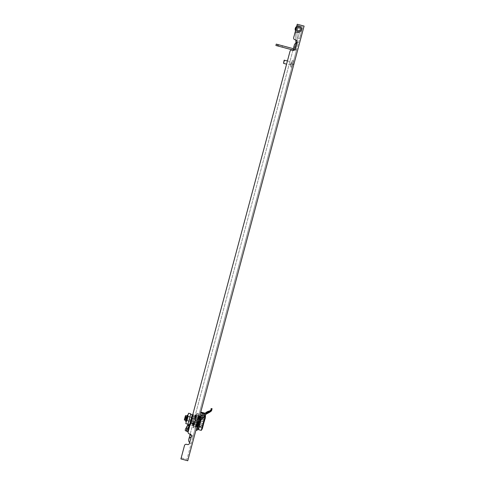 <?xml version="1.0" encoding="UTF-8"?>
<svg xmlns="http://www.w3.org/2000/svg" width="485" height="485" viewBox="0 0 485 485"><rect width="100%" height="100%" fill="white"/><g stroke="black" fill="none" stroke-linecap="round" stroke-linejoin="round"><path stroke-width="0.36" stroke-dasharray="2.42 1.82" d="M295.492 30.846L295.947 42.619L295.492 30.761A3.395 3.395 0 0 0 299.403 32.568L297.923 38.194L299.56 38.636L301.828 30.161L299.56 38.636L301.828 30.161L299.56 38.636L297.923 38.194L299.403 32.568A3.395 3.395 0 0 1 295.165 29.561A3.395 3.395 0 0 1 298.851 25.899A3.395 3.395 0 0 1 301.828 30.161A3.395 3.395 0 0 0 296.668 26.457L295.492 30.846L295.85 39.994A1.697 1.697 0 0 1 296.899 42.025L294.995 49.13L296.899 42.025A1.697 1.697 0 0 0 295.692 39.946L294.874 39.728A1.697 1.697 0 0 1 293.674 37.648A1.697 1.697 0 0 0 294.874 39.728L295.692 39.946A1.697 1.697 0 0 1 296.899 42.025L294.995 49.13A1.697 1.697 0 0 1 292.916 50.331L292.091 50.113L292.916 50.331A1.697 1.697 0 0 0 294.995 49.13A1.697 1.697 0 0 1 292.916 50.331L292.091 50.113A1.697 1.697 0 0 0 290.012 51.313L188.15 431.856A1.697 1.697 0 0 0 189.35 433.936L190.175 434.154A1.697 1.697 0 0 1 191.375 436.233L189.471 443.345L191.375 436.233A1.697 1.697 0 0 0 190.175 434.154A1.697 1.697 0 0 1 191.375 436.233L189.471 443.345A1.697 1.697 0 0 1 187.392 444.545L186.573 444.327A1.697 1.697 0 0 0 184.494 445.527L181.202 457.828L186.937 459.362L302.707 26.881L186.937 459.362L181.202 457.828M300.191 29.724L299.93 30.676L300.191 29.724A1.697 1.697 0 0 0 298.699 27.59A1.697 1.697 0 0 0 296.856 29.421A1.697 1.697 0 0 0 298.972 30.925A1.697 1.697 0 0 1 296.856 29.421A1.697 1.697 0 0 1 298.699 27.59A1.697 1.697 0 0 1 300.191 29.724L299.93 30.676L298.972 30.925A1.697 1.697 0 0 1 296.856 29.421A1.697 1.697 0 0 1 298.699 27.59A1.697 1.697 0 0 1 300.191 29.724A1.697 1.697 0 0 0 298.699 27.59A1.697 1.697 0 0 0 296.856 29.421A1.697 1.697 0 0 0 298.972 30.925L299.93 30.676L300.191 29.724A1.697 1.697 0 0 1 298.111 30.925A1.697 1.697 0 0 1 296.911 28.845A1.697 1.697 0 0 1 298.99 27.645A1.697 1.697 0 0 1 300.191 29.724A1.697 1.697 0 0 1 298.111 30.925A1.697 1.697 0 0 1 296.911 28.845A1.697 1.697 0 0 1 298.99 27.645A1.697 1.697 0 0 1 300.191 29.724M299.93 30.676L298.972 30.925L299.93 30.676M299.427 32.562L299.403 32.568A3.395 3.395 0 0 1 295.165 29.561A3.395 3.395 0 0 1 298.851 25.899A3.395 3.395 0 0 1 301.828 30.161A3.395 3.395 0 0 0 298.851 25.899A3.395 3.395 0 0 0 295.165 29.561A3.395 3.395 0 0 0 299.403 32.568L299.427 32.562M299.56 38.636L297.923 38.194L299.56 38.636M297.426 29.446A1.134 1.134 0 0 1 298.39 28.16A1.134 1.134 0 0 1 299.669 29.124A1.134 1.134 0 0 1 298.712 30.403A1.134 1.134 0 0 1 297.426 29.446M296.868 29.524A1.697 1.697 0 0 1 298.305 27.603A1.697 1.697 0 0 1 300.227 29.039A1.697 1.697 0 0 1 298.79 30.961A1.697 1.697 0 0 1 296.868 29.524A1.697 1.697 0 0 1 298.305 27.603A1.697 1.697 0 0 1 300.227 29.039A1.697 1.697 0 0 1 298.79 30.961A1.697 1.697 0 0 1 296.868 29.524M296.784 29.536A1.782 1.782 0 0 1 298.293 27.518A1.782 1.782 0 0 1 300.312 29.027A1.782 1.782 0 0 1 298.802 31.046A1.782 1.782 0 0 1 296.784 29.536A1.782 1.782 0 0 1 298.293 27.518A1.782 1.782 0 0 1 300.312 29.027A1.782 1.782 0 0 1 298.802 31.046A1.782 1.782 0 0 1 296.784 29.536M296.196 29.621A2.376 2.376 0 0 1 298.208 26.93A2.376 2.376 0 0 1 300.9 28.942A2.376 2.376 0 0 1 298.887 31.634A2.376 2.376 0 0 1 296.196 29.621A2.376 2.376 0 0 1 298.208 26.93A2.376 2.376 0 0 1 300.9 28.942A2.376 2.376 0 0 1 298.887 31.634A2.376 2.376 0 0 1 296.196 29.621M296.026 29.646A2.546 2.546 0 0 1 298.184 26.76A2.546 2.546 0 0 1 301.07 28.918A2.546 2.546 0 0 1 298.912 31.804A2.546 2.546 0 0 1 296.026 29.646A2.546 2.546 0 0 1 298.184 26.76A2.546 2.546 0 0 1 301.07 28.918A2.546 2.546 0 0 1 298.912 31.804A2.546 2.546 0 0 1 296.026 29.646M280.639 45.287L282.415 45.766L280.639 45.287M280.275 46.657L278.499 46.178L280.275 46.657M296.705 42.735A3.395 3.395 0 0 1 298.463 42.735A3.395 3.395 0 0 0 295.88 43.08L294.601 47.857L295.947 42.619L297.366 42.565L296.953 31.955L296.972 32.459L295.559 32.513L295.438 29.403A3.11 3.11 0 0 1 299.027 26.208A3.11 3.11 0 0 1 301.476 30.337A3.11 3.11 0 0 1 296.953 31.955L297.366 42.565L295.947 42.619L295.438 29.403L295.559 32.513L296.972 32.459L296.953 31.955L297.378 42.953L296.953 31.955A3.11 3.11 0 0 0 301.476 30.337A3.11 3.11 0 0 0 299.027 26.208A3.11 3.11 0 0 0 295.438 29.403A3.11 3.11 0 0 1 299.027 26.208A3.11 3.11 0 0 1 301.476 30.337A3.11 3.11 0 0 1 296.953 31.955L296.953 31.955A3.11 3.11 0 0 0 300.7 27.033A3.11 3.11 0 0 0 296.553 26.893M296.85 29.349L296.887 30.27L296.85 29.349A1.697 1.697 0 0 1 298.808 27.603A1.697 1.697 0 0 1 300.148 29.858A1.697 1.697 0 0 1 297.681 30.743A1.697 1.697 0 0 0 300.148 29.858A1.697 1.697 0 0 0 298.808 27.603A1.697 1.697 0 0 0 296.85 29.349A1.697 1.697 0 0 1 298.808 27.603A1.697 1.697 0 0 1 300.148 29.858A1.697 1.697 0 0 1 297.681 30.743A1.697 1.697 0 0 0 300.148 29.858A1.697 1.697 0 0 0 298.808 27.603A1.697 1.697 0 0 0 296.85 29.349L296.887 30.27L297.681 30.743A1.697 1.697 0 0 0 300.148 29.858A1.697 1.697 0 0 0 298.808 27.603A1.697 1.697 0 0 0 296.85 29.349L296.887 30.27L297.681 30.743A1.697 1.697 0 0 0 300.148 29.858A1.697 1.697 0 0 0 298.808 27.603A1.697 1.697 0 0 0 296.85 29.349A1.697 1.697 0 0 1 298.808 27.603A1.697 1.697 0 0 1 300.148 29.858A1.697 1.697 0 0 1 297.681 30.743L296.887 30.27L297.681 30.743L296.887 30.27L296.85 29.349A1.697 1.697 0 0 1 298.808 27.603A1.697 1.697 0 0 1 300.148 29.858A1.697 1.697 0 0 1 297.681 30.743L296.887 30.27L296.85 29.349M277.905 44.559L277.541 45.923L277.905 44.559L293.213 48.658L277.905 44.559L277.541 45.923L275.898 45.487L276.268 44.117L275.898 45.487L277.541 45.923L275.898 45.487L276.268 44.117L294.31 48.949L295.911 42.959L294.31 48.949L293.352 48.694M295.965 48.221L297.378 42.953L295.601 49.585L294.213 50.392L295.601 49.585L294.213 50.392L295.601 49.585L297.366 42.565L295.965 48.221M277.541 45.923L292.988 50.058M295.947 42.619L296.741 42.589M295.438 29.403A3.11 3.11 0 0 1 299.027 26.208A3.11 3.11 0 0 1 301.476 30.337A3.11 3.11 0 0 1 296.953 31.955L296.953 31.955A3.11 3.11 0 0 0 301.476 30.337A3.11 3.11 0 0 0 299.027 26.208A3.11 3.11 0 0 0 295.438 29.403A3.11 3.11 0 0 1 299.027 26.208A3.11 3.11 0 0 1 301.476 30.337A3.11 3.11 0 0 1 296.953 31.955L296.953 31.955A3.11 3.11 0 0 0 301.476 30.337A3.11 3.11 0 0 0 299.027 26.208A3.11 3.11 0 0 0 295.438 29.403M295.559 32.513L296.972 32.459L295.559 32.513M296.887 30.27L297.681 30.743L296.887 30.27M293.213 48.658L294.31 48.949L293.213 48.658M292.849 50.022L294.213 50.392L292.849 50.022M297.457 28.991A1.134 1.134 0 0 1 298.839 28.191A1.134 1.134 0 0 1 299.645 29.573A1.134 1.134 0 0 1 298.257 30.373A1.134 1.134 0 0 1 297.457 28.991M296.826 28.821A1.782 1.782 0 0 1 299.009 27.56A1.782 1.782 0 0 1 300.27 29.743A1.782 1.782 0 0 1 298.087 31.004A1.782 1.782 0 0 1 296.826 28.821A1.782 1.782 0 0 1 299.009 27.56A1.782 1.782 0 0 1 300.27 29.743A1.782 1.782 0 0 1 298.087 31.004A1.782 1.782 0 0 1 296.826 28.821M296.25 28.67A2.376 2.376 0 0 1 299.166 26.984A2.376 2.376 0 0 1 300.845 29.9A2.376 2.376 0 0 1 297.935 31.58A2.376 2.376 0 0 1 296.25 28.67A2.376 2.376 0 0 1 299.166 26.984A2.376 2.376 0 0 1 300.845 29.9A2.376 2.376 0 0 1 297.935 31.58A2.376 2.376 0 0 1 296.25 28.67M296.086 28.621A2.546 2.546 0 0 1 299.209 26.82A2.546 2.546 0 0 1 301.009 29.943A2.546 2.546 0 0 1 297.893 31.743A2.546 2.546 0 0 1 296.086 28.621A2.546 2.546 0 0 1 299.209 26.82A2.546 2.546 0 0 1 301.009 29.943A2.546 2.546 0 0 1 297.893 31.743A2.546 2.546 0 0 1 296.086 28.621M210.635 411.432L211.515 410.231L210.884 411.244L206.349 413.663L209.872 411.723L206.349 413.663L204.306 415.966L205.355 414.784M197.231 421.101L196.383 425.418L197.365 425.678L197.965 426.721L199.056 427.012L197.965 426.721L200.669 416.603L197.965 426.721L200.669 416.603L205.21 417.821L202.5 427.934L205.21 417.821L202.5 427.934L205.21 417.821L201.766 416.9L201.536 417.755L201.766 416.9L200.669 416.603L197.965 426.721L197.365 425.678L199.632 417.203L197.365 425.678L199.632 417.203L200.669 416.603L199.632 417.203L197.365 425.678L196.383 425.418L198.656 416.942L196.661 425.012L196.383 425.418L196.395 424.217L198.062 417.985L198.656 416.942L199.632 417.203L198.656 416.942L197.231 421.101M201.142 419.877L198.51 429.71L202.639 414.287L201.548 413.996L202.639 414.287L198.51 429.71L197.419 429.413L201.548 413.996L196.868 430.383L199.22 421.586L197.419 429.413L199.481 421.707L206.349 413.663L206.537 413.935L207.004 413.475L206.537 413.935L206.349 413.663L206.537 413.935L209.781 412.183M196.298 424.405L198.614 415.76L197.771 418.894L198.814 415.815L198.25 419.179L199.474 415.991L198.795 419.325L200.02 416.136L199.341 419.47L200.457 416.251L199.814 419.367L200.632 416.3L201.184 416.445L200.541 416.275L199.911 418.834L200.499 418.991L201.184 416.445L200.499 418.991L199.953 418.846L200.566 416.282L199.832 418.816L200.293 416.209L199.341 419.47L199.723 418.785L199.814 419.367L200.632 416.3L201.184 416.445L200.541 416.275L199.547 419.525L200.541 416.275L199.547 419.525L200.269 416.203L199.462 419.501L199.996 416.13L199.002 419.379L199.996 416.13L199.002 419.379L199.723 416.057L198.917 419.355L199.444 415.984L198.456 419.234L199.171 415.912L198.25 419.179L199.365 415.96L198.159 419.155L199.196 415.918L198.456 419.234L199.171 415.912L198.08 418.349L198.65 415.772L197.444 420.137L198.686 415.487L198.274 418.397L199.171 415.912L198.371 419.21L198.898 415.839L197.91 419.088L198.717 415.791L199.474 415.991L198.704 419.301L199.911 416.106L198.795 419.325L199.474 415.991L200.02 416.136L199.25 419.446L200.02 416.136L200.632 416.3L199.814 419.367L199.953 418.846L200.499 418.991L199.008 424.563L198.462 424.417L197.71 426.945L198.517 423.647L197.783 426.964L198.329 427.109L199.008 424.563L198.329 427.109L197.783 426.964L198.462 424.417L197.783 426.964L198.674 423.629L198.462 424.417L199.008 424.563L201.184 416.445L199.008 424.563L198.462 424.417L197.777 426.964L198.674 423.629L197.625 426.921L198.517 423.647L198.462 424.417L199.008 424.563L198.329 427.109L200.499 418.991L199.911 418.834L199.547 419.525L199.365 418.688L199.002 419.379L198.82 418.543L198.456 419.234L198.274 418.397L197.819 419.064L198.614 415.76L197.819 419.064L198.626 415.766L199.111 415.894L196.928 422.047L197.91 418.379L195.71 426.612L198.201 417.3L198.686 413.881L196.898 413.402L196.013 416.718L196.898 413.402L197.298 413.511L196.013 416.718L197.298 413.511L196.898 413.402L194.109 423.817L195.394 420.61L194.109 423.817L195.885 417.191L195.394 420.61L193.097 427.606L193.982 424.296L193.497 427.715L193.097 427.606L193.497 427.715L193.982 424.296L195.394 420.61L196.898 413.402L197.298 413.511L196.013 416.718L197.298 413.511L199.086 413.99L198.686 413.881L198.201 417.3L199.086 413.99L196.789 420.986L198.074 417.779L196.298 424.405L198.686 413.881L197.298 413.511L199.086 413.99L198.686 413.881L198.201 417.3L199.086 413.99L198.074 417.779L194.885 428.085L196.17 424.878L195.285 428.194L194.885 428.085L195.285 428.194L196.298 424.405M292.103 65.39L292.867 62.535L292.103 65.39M293.128 62.656L292.37 65.511L293.128 62.656M290.497 72.241L286.101 88.646L290.557 72.259M195 420.507L194.109 423.817L195.885 417.191L194.533 422.235L196.722 422.817L195.758 426.424L196.928 422.047L195.758 426.424L196.874 423.205L196.237 426.551L196.789 423.181L196.346 426.582L197.334 423.326L196.619 426.654L197.425 423.35L196.892 426.727L197.413 424.132L197.971 423.496L197.437 426.873L197.959 424.284L198.517 423.647L197.777 426.964L197.437 426.873L198.147 424.333L197.777 426.964L198.674 423.629L197.522 426.897L198.068 424.308L197.625 426.921L198.177 423.557L197.413 426.867L197.074 426.776L197.88 423.478L197.165 426.8L197.686 426.939L198.638 423.678L198.256 424.363L198.092 423.532L197.14 426.794L197.88 423.478L197.074 426.776L196.528 426.63L197.334 423.326L196.619 426.654L197.601 424.187L197.225 426.818L198.092 423.532L196.868 426.721L197.631 423.411L196.68 426.667L197.14 426.794L198.092 423.532L197.71 424.217L197.547 423.387L196.346 426.582L196.971 424.017L196.528 426.63L196.073 426.503L197.055 424.042L196.68 426.667L197.631 423.411L196.322 426.57L197.086 423.259L196.134 426.521L196.595 426.642L197.547 423.387L197.165 424.072L196.995 423.235L196.049 426.497L196.874 423.205L196.455 423.823L196.722 422.817L194.533 422.235L195.461 418.779L197.65 419.361L195.461 418.779L193.315 425.769L194.267 422.508L193.145 425.721L193.885 423.193L193.715 422.362L192.854 425.642L193.715 422.362L192.739 425.612L192.315 425.503L195.17 414.839L192.315 425.503L193.739 420.168L192.315 425.503L192.703 425.606L193.739 420.168L195.103 417.652L195.77 415.002L195.17 414.839L195.916 415.039L194.879 418.276L196.195 415.111L195.425 418.422L196.376 415.16L195.346 417.615L196.079 415.081L196.376 415.16L195.461 418.779L197.65 419.361L195.461 418.779L195 420.507M290.576 66.736L292.231 60.552L290.576 66.736M291.667 67.027L293.322 60.843L291.667 67.027M290.23 73.229L286.368 87.664L290.23 73.229M192.769 414.608L193.254 414.323L192.769 414.608L190.12 424.502L190.399 424.987L193.254 414.323L195.722 414.984L193.739 420.168L192.739 425.612L192.315 425.503L192.703 425.606L193.739 420.168L195.103 417.652L195.77 415.002L193.254 414.323L190.399 424.987L192.315 425.503L190.399 424.987L191.83 419.658L190.399 424.987L189.799 423.951L192.212 414.924L189.799 423.951M290.764 64.942L291.479 62.256L290.764 64.942M291.036 65.014L291.752 62.329L291.036 65.014M289.169 77.206L289.036 77.697L289.169 77.206M288.642 79.17L287.957 81.716L288.648 79.176M289.69 75.236L286.908 85.657L289.697 75.236M290.418 65.135L291.279 61.904L290.418 65.135M283.567 63.359L284.434 60.128M284.089 60.322L283.379 62.965M188.568 413.22L185.791 423.605L188.568 413.22L185.791 423.605L187.974 424.193L190.757 413.802L187.974 424.193L188.538 422.095L187.974 424.193L189.617 424.636L192.248 414.79L189.059 426.133L187.586 425.46L185.87 428.54A1.697 0.515 -65.3 0 0 185.434 430.68A1.697 0.515 -65.3 0 0 185.446 430.68L185.379 430.65A1.697 0.503 -64.9 0 1 185.367 430.644A1.697 0.503 -64.9 0 1 185.822 428.516L187.762 424.933L189.229 425.618L189.617 424.636L187.786 431.468L186.846 431.341A1.697 0.503 115.1 0 0 186.846 431.341A1.697 0.503 115.1 0 1 187.289 429.207L189.029 426.133L187.556 425.442M185.537 420.313L185.755 421.544L187.513 414.984M187.774 416.136L187.95 415.166A145.864 145.864 -75.7 0 0 187.616 416.476L187.834 415.596A145.864 126.318 15 0 0 187.543 416.736L187.84 415.578A145.864 126.318 -165 0 0 187.543 416.736L187.701 416.094A145.864 103.141 15 0 0 187.465 417.039L187.925 415.275A145.864 140.892 15 0 0 187.598 416.542L187.925 415.275A145.864 140.892 -165 0 0 187.598 416.542L187.525 416.767A145.864 72.932 -165 0 0 187.356 417.433L187.701 416.106A145.864 103.141 -165 0 0 187.465 417.039L187.077 418.446M186.234 421.156L186.78 419.877L186.337 421.198A145.864 126.318 -165 0 1 186.658 420.046L186.476 420.683A145.864 103.141 -165 0 1 186.737 419.743L186.658 420.01A145.864 72.932 15 0 1 186.846 419.349L186.658 420.01A145.864 72.932 -165 0 1 186.846 419.349L187.543 417.045L186.87 419.549M188.047 415.184L187.616 416.476A145.864 145.864 -75.7 0 1 187.95 415.166L186.864 419.222A145.864 37.751 -165 0 1 186.967 418.888L186.628 420.301M187.756 415.475L187.392 417.627M187.386 417.633L187.313 417.555A145.864 37.751 -165 0 0 187.234 417.894L186.828 419.543M187.556 416.785L187.598 416.542A145.864 140.892 -165 0 1 187.925 415.275L187.598 416.542A145.864 140.892 15 0 1 187.925 415.275L187.865 415.202M187.78 418.573L187.416 419.943L187.78 418.573M185.622 415.651L186.81 415.997L185.616 415.681L185.046 417.809L185.622 415.651L186.816 415.972L186.355 418.306L186.998 415.9L186.392 418.203L186.974 416.003L185.525 415.627A141.384 141.384 -55.5 0 0 185.428 415.766L184.342 419.828L185.428 415.766A141.384 141.384 122.5 0 1 185.525 415.627L186.016 415.76L185.525 415.627L186.016 415.76L185.549 417.512L186.016 415.76L185.525 415.627M187.725 418.561L188.107 417.136L187.725 418.561M186.319 421.416L186.561 420.204L186.258 421.501A145.864 140.892 -165 0 1 186.604 420.24L186.428 421.004M186.379 420.616L186.422 421.235L186.767 419.943L186.476 420.671A145.864 103.141 15 0 1 186.737 419.743L186.367 421.429L186.695 420.21L186.592 420.598L190.423 421.623L187.216 420.471L190.423 421.623L187.216 420.471L188.241 416.645L191.593 417.252L188.313 416.372L191.52 417.524L188.241 416.645L187.216 420.471L190.423 421.623L186.592 420.598L186.804 419.282L186.616 419.937M185.027 417.864L186.392 418.203L185.646 420.343L186.222 418.185L185.652 420.319L184.458 419.998L185.046 417.809L186.41 418.094M184.458 419.998L185.646 420.343L184.355 419.998A141.384 141.384 -94.5 0 1 184.342 419.828L184.882 417.797L184.464 419.361L184.791 419.452L185.3 417.555L185.124 418.215L186.531 418.416L185.124 418.215L186.531 418.416L185.124 418.215L185.3 417.555L186.622 418.088L185.3 417.555L186.622 418.088L185.3 417.555L185.124 418.215L186.531 418.416L186.622 418.088L186.385 418.961L186.531 418.416L185.124 418.215L186.531 418.416L185.124 418.215L184.791 419.452L185.428 415.766M185.628 416.324L185.3 416.233L185.628 416.324L184.791 419.452L186.016 415.76L185.3 417.555L186.622 418.088L186.81 417.379L186.622 418.088L185.3 417.555L186.622 418.088L185.3 417.555L185.628 416.324L185.3 416.233L184.464 419.361L184.791 419.452L184.342 419.828L185.628 416.324L185.549 417.512L185.628 416.324M198.28 421.386L200.766 412.086L198.28 421.386L199.481 421.707L205.731 414.82L199.481 421.707L201.602 413.778L199.547 421.471C207.271 413.05 207.271 413.05 199.547 421.471C207.271 413.05 207.271 413.05 199.547 421.471L205.755 414.772M199.917 421.823L201.002 417.779L199.917 421.823L200.141 421.004L204.24 422.102L200.141 421.004L201.002 417.779L199.917 421.823M203.197 422.702L203.421 421.883L203.197 422.702M197.844 421.265L196.758 425.315L197.844 421.265M198.826 421.532L199.923 417.427L197.728 425.63L199.911 417.482L198.826 421.532L198.995 420.901L200.087 421.192L199.753 422.453L200.087 421.192L198.995 420.901L200.087 421.192L198.995 420.901L199.923 417.427L198.656 422.156L199.753 422.453L198.656 422.156L199.474 422.38L198.329 426.673L199.474 422.38L198.656 422.156L197.728 425.63L198.826 421.532M200.426 427.376L202.5 427.934L199.062 426.982L199.887 427.2L199.062 426.982L199.286 426.157L199.062 426.982L200.426 427.376L199.887 427.2L200.426 427.376L200.644 426.558L199.274 426.194L200.105 426.376L199.286 426.157L199.062 426.982L199.286 426.157L200.644 426.558L200.426 427.376M205.464 416.864L202.245 428.892L205.464 416.864L202.245 428.892L201.257 430.383L205.355 415.075L201.257 430.383L205.355 415.075L202.621 414.342L198.529 429.655L202.621 414.342L198.529 429.655L202.621 414.342L205.3 415.293M198.529 429.655L201.257 430.383M300.567 35.975L300.439 35.356L300.567 35.975M294.553 49.894L296.414 50.392L296.705 49.294A3.395 3.395 0 0 1 294.304 45.141A3.395 3.395 0 0 0 296.705 49.294L191.187 443.508A3.395 3.395 0 0 1 189.659 442.629A3.395 3.395 0 0 0 191.187 443.508L192.939 436.949A3.395 3.395 0 0 0 188.78 439.349L189.95 434.972L193.236 435.851L192.939 436.949A3.395 3.395 0 0 0 191.181 436.949M294.304 45.141L293.134 49.512L296.414 50.392L293.134 49.512L296.414 50.392L193.236 435.851L189.95 434.972L193.236 435.851L296.414 50.392L193.236 435.851L191.375 435.354M296.965 25.341L302.707 26.881L296.965 25.341L293.674 37.648L297.256 24.25L304.095 26.081L187.743 460.75L180.905 458.919L184.494 445.527A1.697 1.697 0 0 1 186.573 444.327A1.697 1.697 0 0 0 184.494 445.527M291.024 65.063L286.574 64.165L287.453 60.88L291.752 62.329M292.916 50.331L190.175 434.154L189.35 433.936A1.697 1.697 0 0 1 188.15 431.856L290.012 51.313A1.697 1.697 0 0 1 292.091 50.113A1.697 1.697 0 0 0 290.012 51.313M200.657 412.492L204.961 413.638L205.07 413.238L204.961 413.638L200.657 412.492L200.766 412.086L200.032 414.82L200.657 412.492L204.961 413.638L209.872 411.128L211.205 409.873L209.872 411.128L206.101 413.275L204.961 413.638L206.101 413.275L205.07 413.238L206.101 413.275L206.762 412.608M187.392 444.545A1.697 1.697 0 0 0 189.471 443.345M189.35 433.936A1.697 1.697 0 0 1 188.15 431.856M294.874 39.728A1.697 1.697 0 0 1 293.674 37.648M200.105 426.376L199.286 426.157L200.105 426.376L199.887 427.2L200.105 426.376M202.354 417.973L201.536 417.755L202.354 417.973L201.536 417.755L201.754 416.924L201.536 417.755L202.354 417.973L202.578 417.149L202.354 417.973M199.814 421.119L201.239 416.9L198.601 426.745L200.087 421.192L198.995 420.901L200.087 421.192L200.96 416.827L199.814 421.119M202.536 427.794L201.063 427.4L202.7 427.843L203.797 423.738L203.288 425.654L203.797 423.738L199.699 422.641L198.838 425.866L199.699 422.641L199.189 424.557L199.699 422.641L203.797 423.738L199.699 422.641L198.838 425.866L199.699 422.641L199.189 424.557L199.699 422.641L203.797 423.738L202.16 423.302L201.293 426.527L202.16 423.302L201.063 427.4L202.16 423.302L203.797 423.738L202.7 427.843L203.797 423.738L199.699 422.641L202.16 423.302L201.063 427.4L202.16 423.302L203.633 423.696M205.337 417.997L204.24 422.102L200.141 421.004L202.597 421.659L203.694 417.561L202.597 421.659L203.464 418.434L202.597 421.659L204.24 422.102L200.141 421.004L204.24 422.102L205.337 417.997L204.24 422.102L204.749 420.186L204.24 422.102L202.597 421.659L203.464 418.434L202.597 421.659L200.141 421.004L202.597 421.659L203.694 417.561L202.597 421.659L204.076 422.059M209.872 411.723L209.866 412.171L211.733 410.516L211.521 410.219L210.884 411.244L209.872 411.723L209.866 412.171L210.999 411.668L209.866 412.171L209.872 411.723M207.798 412.899L207.489 413.099L207.798 412.899M211.66 410.746L211.011 411.656L211.66 410.746M208.956 411.353L209.872 411.128L211.205 409.873L210.532 410.189A0.564 0.479 15 0 1 211.205 409.873A0.564 0.479 15 0 0 210.532 410.189L210.302 410.613L210.532 410.189M209.872 411.128L208.204 411.322M206.537 413.935L205.537 415.033L206.537 413.935M198.656 422.156L199.753 422.453L198.656 422.156L199.474 422.38L198.329 426.673L199.474 422.38L198.656 422.156M199.753 422.453L198.601 426.745L199.753 422.453M200.087 421.192L201.239 416.9L200.087 421.192M206.852 412.529L208.217 411.65M199.547 421.471L201.602 413.778L199.547 421.471C207.271 413.05 207.271 413.05 199.547 421.471C207.271 413.05 207.271 413.05 199.547 421.471M186.343 419.125L186.622 418.088L186.343 419.125L185.106 419.161L185.203 418.791L185.106 419.161L186.343 419.125L185.106 419.161L185.312 418.379L185.106 419.161L186.343 419.125M186.622 418.088L186.81 417.379L186.622 418.088M186.81 417.379L185.755 416.724L185.658 417.094L185.755 416.724L186.81 417.379M184.342 419.828L184.464 419.361L184.342 419.828A141.384 141.384 85.5 0 0 184.355 419.998L184.846 420.131L185.312 418.379L184.846 420.131L185.312 418.379L184.846 420.131L184.355 419.998M185.616 415.681L186.974 416.003L185.616 415.681L185.046 417.809L186.24 418.131L185.046 417.809M186.355 418.306L185.646 420.343M185.858 419.84L185.937 419.428L185.858 419.84M186.21 421.671L186.228 421.617A145.864 145.864 -74.3 0 1 186.592 420.307L186.258 421.641L186.719 420.137L186.592 420.598L190.423 421.623L186.592 420.598L186.331 421.592L186.67 420.295M186.458 420.75L186.604 420.24A145.864 140.892 15 0 0 186.258 421.501L186.319 421.259M186.683 420.277L186.828 419.155M187.034 418.955L186.961 418.446L186.864 419.222A145.864 37.751 15 0 1 186.967 418.888L187.052 418.707M186.834 419.143L186.864 419.222A145.864 37.751 15 0 1 186.967 418.888A145.864 37.751 -165 0 0 186.943 418.961M187.349 417.561L187.313 417.555A145.864 37.751 15 0 0 187.234 417.894L187.192 418.355M187.513 416.797L187.519 416.779A145.864 72.932 15 0 0 187.356 417.433L187.356 417.433A145.864 72.932 -165 0 1 187.519 416.779L187.356 417.433A145.864 72.932 15 0 1 187.519 416.779L187.465 417.039A145.864 103.141 -165 0 1 187.701 416.106L187.622 415.978M187.968 415.105L187.768 416.227L187.919 415.645L187.768 416.227L187.798 415.869L187.768 416.227L191.52 417.524L187.768 416.227L187.568 416.967L187.834 415.596A145.864 126.318 -165 0 0 187.543 416.736L187.543 416.736A145.864 126.318 15 0 1 187.834 415.596L187.446 416.645M187.653 416.057L187.465 417.039A145.864 103.141 15 0 1 187.701 416.106L187.398 417.064L187.659 416.045M187.301 417.591L187.234 417.894A145.864 37.751 15 0 1 187.313 417.555L187.234 417.894A145.864 37.751 -165 0 1 187.313 417.555L187.101 418.713M186.64 420.077L186.658 420.004A145.864 72.932 15 0 1 186.846 419.349A145.864 72.932 -165 0 0 186.719 419.78M186.337 421.198L186.658 420.046A145.864 126.318 15 0 0 186.343 421.18L186.343 421.18A145.864 126.318 15 0 1 186.658 420.046L186.282 421.204L186.658 420.046A145.864 126.318 -165 0 0 186.373 421.059M186.27 421.453A145.864 140.892 -165 0 1 186.604 420.24A145.864 140.892 15 0 0 186.258 421.501L186.143 421.507M186.107 421.641L186.537 420.289L186.228 421.617L185.755 421.544M186.258 421.501L186.61 420.313A145.864 145.864 -74.3 0 0 186.228 421.617L186.216 421.647M186.525 420.495A145.864 103.141 -165 0 1 186.737 419.743L186.44 420.604M186.434 420.616L186.737 419.743A145.864 103.141 15 0 0 186.476 420.671L186.476 420.683M187.701 416.106L187.398 417.064L187.701 416.106M186.658 420.01L186.24 421.574M186.586 420.416L186.513 420.907M187.404 416.797L187.289 417.47L187.404 416.797M187.713 416.415L187.531 417.088M187.737 416.118L191.593 417.252L187.768 416.227L187.859 415.863M186.761 419.767L187.416 419.943L186.761 419.767M187.216 420.471L188.241 416.645L187.216 420.471M187.598 416.845L187.501 417.215L187.598 416.845M186.761 419.98L186.513 420.695L186.761 419.98M187.986 415.39L187.556 416.463L187.865 415.081M188.016 415.178L187.931 415.59M190.757 413.802L186.155 430.935L186.579 431.129L186.155 430.935L186.579 431.129L186.155 430.935L187.974 424.199L186.149 431.026L187.925 424.381L185.87 428.54A1.697 0.515 -65.3 0 0 185.428 430.674A1.697 0.515 -65.3 0 0 185.446 430.68L186.822 431.329M187.762 424.933L186.155 430.935L187.695 425.175L189.059 426.133L187.337 429.219A1.697 0.515 114.7 0 0 186.907 431.353A1.697 0.515 114.7 0 1 186.907 431.353L187.786 431.468L189.568 424.818L187.337 429.219A1.697 0.515 114.7 0 0 186.907 431.353A1.697 0.515 114.7 0 1 186.907 431.353L187.786 431.468M187.622 431.62L186.579 431.129L187.622 431.614L186.579 431.129L187.622 431.614L189.168 425.854L187.695 425.175L189.168 425.854L187.622 431.614L189.029 426.133M188.538 422.095L187.925 424.381L189.568 424.818L187.925 424.381L190.611 414.348L188.538 422.095M192.248 414.79L189.568 424.818M201.311 414.869L202.403 415.166L201.311 414.869L201.093 415.693L202.184 415.984L201.093 415.693L200.184 419.082L201.093 415.693L202.184 415.984L201.275 419.373L200.184 419.082L199.771 420.61L200.869 420.907L200.281 423.09L199.189 422.799L200.281 423.09L198.965 428.012L197.874 427.721L198.777 424.326L199.875 424.617L198.777 424.326L197.874 427.721L198.965 428.012L198.747 428.831L197.65 428.54L198.747 428.831L198.965 428.012L197.874 427.721L197.65 428.54L197.874 427.721L198.965 428.012L200.869 420.907L199.771 420.61L200.869 420.907L201.275 419.373L200.281 423.09L199.189 422.799L198.777 424.326L199.189 422.799L200.281 423.09L198.965 428.012L197.874 427.721L198.777 424.326L199.875 424.617L198.777 424.326L197.874 427.721L198.965 428.012L198.747 428.831L197.65 428.54L198.747 428.831L198.965 428.012L197.874 427.721L197.65 428.54L197.874 427.721L198.965 428.012L200.796 421.18L199.771 420.61L199.262 422.526L199.771 420.61L200.869 420.907L202.184 415.984L201.093 415.693L201.311 414.869L202.403 415.166L202.184 415.984L202.403 415.166L201.311 414.869L201.093 415.693L202.184 415.984L201.093 415.693L200.184 419.082L201.275 419.373L200.184 419.082L201.093 415.693L202.184 415.984L200.869 420.907L199.771 420.61L200.184 419.082L199.771 420.61L200.869 420.907L199.771 420.61L199.189 422.799L200.281 423.09L199.189 422.799L199.771 420.61L200.184 419.082L201.275 419.373L202.184 415.984L201.093 415.693L201.311 414.869M202.403 415.166L202.184 415.984L202.403 415.166M199.262 422.526L198.777 424.326L199.189 422.799L200.281 423.09L199.262 422.526M199.759 415.863L200.954 416.209L198.013 427.2L200.954 416.209L199.759 415.863M197.54 424.151L199.02 418.622L200.22 418.943L199.02 418.622L197.54 424.151L198.741 424.472L198.013 427.2L198.741 424.472L197.54 424.151L199.02 418.622L200.22 418.943L199.02 418.622L197.54 424.151L198.741 424.472L197.54 424.151L199.02 418.622L197.54 424.151M199.911 424.472L198.832 428.504L199.911 424.472L199.092 424.248L199.474 422.817L200.299 423.035L200.778 421.235L200.299 423.035L199.474 422.817L198.159 427.74L198.977 427.958L198.759 428.776L198.977 427.958L198.159 427.74L197.941 428.558L198.759 428.776L197.941 428.558L198.159 427.74L198.977 427.958L198.159 427.74L199.092 424.248L199.911 424.472L199.092 424.248L199.474 422.817L200.299 423.035L199.547 422.544L200.299 423.035L199.474 422.817L198.159 427.74L198.977 427.958L198.159 427.74L197.941 428.558L198.759 428.776L197.941 428.558L198.159 427.74L198.977 427.958L198.159 427.74L199.092 424.248L199.911 424.472M200.851 420.962L202.172 416.039L200.851 420.962L200.032 420.737L200.851 420.962L200.032 420.737L200.414 419.307L200.032 420.737L200.851 420.962L200.032 420.737L199.547 422.544L200.032 420.737L200.851 420.962L200.032 420.737L201.348 415.821L202.172 416.039L202.318 415.493L201.239 419.525L202.39 415.221L202.172 416.039L201.348 415.821L201.572 414.996L202.318 415.493L201.572 414.996L201.348 415.821L202.172 416.039L201.348 415.821L200.414 419.307L201.239 419.525L200.414 419.307L200.032 420.737L200.851 420.962M196.807 426.879L198.013 427.2L196.807 426.879M287.563 83.196L289.036 77.697L287.569 83.196M199.002 418.676L197.91 418.379L199.002 418.676M196.801 426.903L195.71 426.612L196.461 423.799L195.685 426.697L196.516 423.599L195.71 426.612L196.801 426.903M197.553 424.09L196.461 423.799L197.553 424.09M199.959 421.01L199.474 422.817L200.299 423.035L199.474 422.817L200.032 420.737L200.778 421.235L199.959 421.01M201.239 419.525L200.414 419.307L201.348 415.821L202.172 416.039L201.348 415.821L201.572 414.996L202.39 415.221L201.572 414.996L201.348 415.821L202.172 416.039L201.348 415.821L200.414 419.307L201.239 419.525M195.649 417.694L196.164 415.105L195.176 418.355L195.982 415.057L195.085 418.331L195.103 417.652L195.085 418.331L195.54 417.664L195.649 418.082L196.425 415.172L198.614 415.76L196.498 414.899L195.649 417.694M195.891 415.033L195.085 418.331L195.891 415.033M194.964 418.3L195.916 415.039L194.964 418.3L195.346 417.615L195.588 418.306L196.425 415.172L198.614 415.76L196.273 415.136L194.533 422.235L196.722 422.817L194.533 422.235L193.57 425.836L195.758 426.424L193.497 426.109L195.758 426.424L193.497 426.109L194.242 423.284L193.503 425.818L193.066 425.703L193.588 422.502L192.903 425.66L193.588 422.502L192.903 425.66L194.055 422.453L193.248 425.751L194.139 422.471L193.503 425.818L194.139 422.471L194.242 423.284L194.533 422.235L193.57 425.836L194.267 422.508L193.57 425.836L193.036 425.697L193.806 422.387L193.036 425.697L192.739 425.612L193.715 422.362L193.739 420.168L194.879 418.276L195.722 414.984L194.964 418.3M193.594 422.326L192.903 425.66L193.594 422.326M195.982 426.485L196.789 423.181L195.982 426.485M196.995 423.235L196.134 426.521L196.995 423.235M194.048 424.042L194.267 423.241L194.048 424.042M195.394 420.61L195.885 417.191L195.394 420.61L196.789 420.986L195.394 420.61M193.497 427.715L193.097 427.606L193.982 424.296L193.097 427.606L193.497 427.715L193.982 424.296L193.497 427.715L194.885 428.085L196.17 424.878L194.885 428.085L195.285 428.194L193.497 427.715M194.109 423.817L193.982 424.296L194.109 423.817M196.013 416.718L195.885 417.191L196.013 416.718M196.17 424.878L195.285 428.194L196.17 424.878M195.249 425.115L197.522 416.639L195.249 425.115L197.522 416.639L195.249 425.115L191.029 423.738L191.733 421.095L193.648 421.611C195.655 421.168 195.898 420.259 194.382 418.876L192.466 418.361L193.236 415.493L197.522 416.639L193.236 415.493L191.029 423.738L191.223 423.011L193.133 423.52L191.933 423.199L191.793 423.726L193.576 417.058L196.31 417.791L196.625 416.603L194.697 423.823L194.776 423.514L192.048 422.781L193.576 417.058L196.31 417.791L196.395 417.482L194.461 424.696L194.776 423.514L192.048 422.781L191.933 423.199L191.223 423.011L191.029 423.738L195.249 425.115M191.005 419.434L190.156 422.611L191.005 419.434M191.793 423.726L194.527 424.46L194.776 423.514L194.697 423.823L190.156 422.611L194.697 423.823L195.546 420.653L194.461 424.696L191.029 423.738L192.975 416.451L192.102 419.731L192.466 418.361L194.382 418.876A1.413 1.413 0 0 1 195.382 420.61A1.413 1.413 0 0 1 193.648 421.611L191.733 421.095L193.648 421.611C195.655 421.168 195.898 420.259 194.382 418.876L192.466 418.361L193.236 415.493L191.029 423.738L191.223 423.011L194.503 423.89L193.133 423.52L192.939 424.254L194.249 424.848L191.029 423.738L192.975 416.451L191.223 423.011L190.126 422.72L191.884 416.154L192.975 416.451L191.884 416.154L190.126 422.72L191.933 423.199L191.793 423.726L193.83 416.112L196.625 416.603L195.546 420.653L196.395 417.482L191.854 416.263L196.395 417.482L196.31 417.791L196.564 416.845L193.83 416.112L191.933 423.199L194.503 423.89L191.793 423.726M196.473 420.901L195.607 424.145L196.473 420.901M191.551 419.586L191.848 418.488L191.551 419.586M191.496 419.567L191.193 420.719L191.496 419.567M195.273 420.58L195.576 419.428L195.273 420.58M190.126 422.72L191.884 416.154L190.126 422.72M193.648 421.611L191.733 421.095L192.466 418.361L194.382 418.876A1.413 1.413 0 0 1 195.382 420.61A1.413 1.413 0 0 1 193.648 421.611M200.547 412.911L199.08 418.391L200.547 412.911L204.761 414.038L200.529 412.978L199.08 418.391L200.475 418.761L204.761 414.038L200.547 412.911L204.761 414.038L200.475 418.761L199.08 418.391L200.547 412.911L199.08 418.391L200.529 412.978L199.08 418.391L200.475 418.761L204.761 414.038L200.475 418.761L204.761 414.038L200.547 412.911L204.761 414.038L200.547 412.911L204.761 414.038L200.475 418.761L199.08 418.391L200.547 412.911L204.761 414.038L200.547 412.911M293.231 64.481L293.376 63.935L292.958 64.408M199.22 421.586L197.213 430.183L195.934 430.134M200.032 414.82L204.306 415.966L200.032 414.82L204.306 415.966L199.171 421.623M212.145 408.982L211.739 410.468M211.205 409.873L211.563 408.534M205.07 413.238L204.961 413.638M186.767 417.543L185.658 417.094L186.767 417.543M185.203 418.791L186.385 418.961L185.203 418.791M185.87 428.54L187.337 429.219L185.87 428.54M185.446 430.68L186.919 431.359L185.446 430.68M185.822 428.516L187.289 429.207M190.787 420.252L189.15 419.81M201.239 415.142L202.33 415.439L201.239 415.142M199.699 420.883L200.796 421.18L199.699 420.883M197.722 428.267L198.82 428.558L197.722 428.267M199.547 422.544L200.372 422.762L199.547 422.544M198.013 428.285L198.832 428.504L198.013 428.285M201.499 415.275L202.318 415.493L201.499 415.275M193.133 423.52L192.939 424.254L193.133 423.52M278.499 46.178L278.863 44.814L278.499 46.178M282.052 47.13L282.415 45.766L282.052 47.13M197.68 421.222L196.661 425.012L197.68 421.222M292.231 60.552L293.322 60.843M187.543 417.045L188.15 417.209L187.543 417.045M196.758 425.315L197.741 425.575L196.758 425.315M196.395 424.217L197.007 424.381L196.395 424.217M202.912 418.082L203.13 417.264L202.912 418.082L201.548 417.718L202.912 418.082M198.062 417.985L198.674 418.149L198.062 417.985M198.923 417.221L199.911 417.482L198.923 417.221M199.923 417.427L201.239 416.9L199.923 417.427M197.728 425.63L198.601 426.745L197.728 425.63M201.002 417.779L203.464 418.434L201.002 417.779M200.651 419.088L204.749 420.186L200.651 419.088M198.838 425.866L201.293 426.527L198.838 425.866M199.189 424.557L203.288 425.654L199.189 424.557M200.141 421.004L203.421 421.883L200.141 421.004M203.694 417.561L205.173 417.955L203.694 417.561M206.416 412.347L206.798 412.062L206.416 412.347M207.186 411.813L207.895 411.45M201.602 413.778L205.616 414.851L201.602 413.778M293.134 49.512L189.95 434.972M186.798 419.258L186.901 418.925L186.798 419.258M187.774 415.596L187.847 415.906L187.774 415.596M187.877 415.578L187.525 416.767M185.434 430.68L186.907 431.353L185.434 430.68M185.367 430.644L186.834 431.335M198.686 415.487L196.498 414.899L198.686 415.487M195.685 426.697L193.497 426.109L195.685 426.697M290.545 66.839L291.643 67.13M194.461 424.696L195.194 424.896L194.461 424.696M194.503 423.89L194.249 424.848L194.503 423.89M196.625 416.603L197.359 416.803L196.625 416.603M191.848 418.488L195.576 419.428L195.934 420.756L194.964 421.726L191.193 420.719L194.964 421.726L195.934 420.756L195.576 419.428L191.848 418.488"/><path stroke-width="0.73" d="M296.965 25.341L296.668 26.457A3.395 3.395 0 0 0 295.492 30.761L295.438 29.403A3.11 3.11 0 0 1 296.553 26.893M294.553 49.894L293.134 49.512L292.916 50.331A1.697 1.697 0 0 0 294.995 49.13L296.899 42.025A1.697 1.697 0 0 0 295.692 39.946L294.874 39.728L295.692 39.946A1.697 1.697 0 0 1 295.85 39.994L295.88 43.08A3.395 3.395 0 0 0 294.304 45.141A3.395 3.395 0 0 1 296.705 42.735M277.541 45.923L275.898 45.487L276.268 44.117L277.905 44.559L277.541 45.923L292.988 50.058M293.352 48.694L277.905 44.559M200.032 414.82L204.306 415.966L206.349 413.663L206.537 413.935L209.781 412.183M205.337 414.802L206.349 413.663L210.351 411.583M284.434 60.128L283.567 63.359L286.574 64.165L192.769 414.608L192.212 414.924L192.769 414.608M284.089 60.322L283.567 63.359M186.822 431.329L185.379 430.65A1.697 0.503 -64.9 0 1 185.367 430.644A1.697 0.503 -64.9 0 1 185.822 428.516L187.762 424.933L190.757 413.802L188.568 413.22L185.791 423.605L189.617 424.636L192.248 414.79L190.611 414.348L192.248 414.79M188.568 413.22L190.757 413.802M187.392 417.627L187.998 415.13L187.513 414.984L186.889 415.875L187.513 414.984L185.755 421.544L186.107 421.641M187.077 418.446L187.386 417.633M186.41 418.094L186.998 415.9L186.24 418.131L185.046 417.809L185.525 415.627A141.384 141.384 -55.5 0 0 185.428 415.766L184.342 419.828A141.384 141.384 85.5 0 0 184.355 419.998A141.384 141.384 -94.5 0 1 184.342 419.828M186.974 416.003L185.622 415.651M195.934 430.134L196.868 430.383L199.22 421.586L197.419 429.413L198.51 429.71L201.142 419.877M199.22 421.586L198.28 421.386M205.464 416.864L205.367 415.221L205.464 416.864L202.245 428.892L201.257 430.383L205.3 415.293M198.529 429.655L201.257 430.383M181.202 457.828L184.494 445.527L180.905 458.919L187.743 460.75L304.095 26.081L297.256 24.25L293.674 37.648L295.492 30.846M284.101 60.279L287.453 60.88L290.012 51.313L188.15 431.856L190.12 424.502L189.799 423.951M191.375 435.354L189.95 434.972L190.175 434.154L189.35 433.936L190.175 434.154A1.697 1.697 0 0 1 191.375 436.233L189.471 443.345A1.697 1.697 0 0 1 187.392 444.545L186.573 444.327A1.697 1.697 0 0 0 184.494 445.527M293.674 37.648A1.697 1.697 0 0 0 294.874 39.728M292.916 50.331L292.091 50.113A1.697 1.697 0 0 0 290.012 51.313M188.15 431.856A1.697 1.697 0 0 0 189.35 433.936M189.471 443.345A1.697 1.697 0 0 1 187.392 444.545M211.739 410.468L209.866 412.171L211.521 410.219L211.945 408.637L212.145 408.982L211.563 408.534L211.205 409.873L209.69 410.934L207.465 411.656L209.69 410.934L205.634 413.075L207.459 411.662L205.07 413.238L200.766 412.086L205.07 413.238L207.459 411.662M205.731 414.82L204.518 416.154L205.731 414.82M204.076 422.059L205.337 417.997M202.536 427.794L203.633 423.696M208.217 411.65L208.956 411.353M209.872 411.128L210.532 410.189L211.205 409.873L209.872 411.128L204.961 413.638L200.657 412.492M204.961 413.638L205.07 413.238L200.766 412.086L205.07 413.238L206.416 412.347L205.634 413.075C206.149 412.195 207.501 411.48 209.69 410.934L207.465 411.656M205.634 413.075L206.101 413.275L205.634 413.075C206.149 412.195 207.501 411.48 209.69 410.934L207.186 411.813M199.481 421.707L205.537 415.033L199.171 421.623M189.95 434.972L188.78 439.349A3.395 3.395 0 0 0 189.659 442.629A3.395 3.395 0 0 1 191.181 436.949M184.452 420.028L185.646 420.343L186.222 418.185L185.027 417.864L184.458 419.998L185.646 420.343L184.355 419.998M186.998 415.9L185.616 415.681M185.652 420.319L185.858 419.84L185.652 420.319M186.355 418.306L185.797 420.392M187.204 417.809L187.234 417.427M186.828 419.155L187.095 418.731M186.476 420.671L186.628 420.301M187.125 418.397L187.101 418.713M187.931 415.59L188.028 415.233M185.822 428.516L187.289 429.207A1.697 0.503 115.1 0 0 186.834 431.335A1.697 0.503 115.1 0 0 186.846 431.341L187.622 431.62L189.617 424.636L187.622 431.62M187.289 429.207L189.029 426.133L187.556 425.442M189.029 426.133L189.229 425.618L187.762 424.933M187.786 431.468L189.568 424.818M296.741 42.589L295.947 42.619M190.787 420.252L189.15 419.81M187.513 414.984L187.871 415.081M196.868 430.383L197.213 430.183M207.895 411.45L208.204 411.322M211.563 408.534L210.866 408.934L211.945 408.637M293.134 49.512L294.304 45.141M185.658 420.465L185.755 421.544M185.367 430.644L186.834 431.335"/></g></svg>
